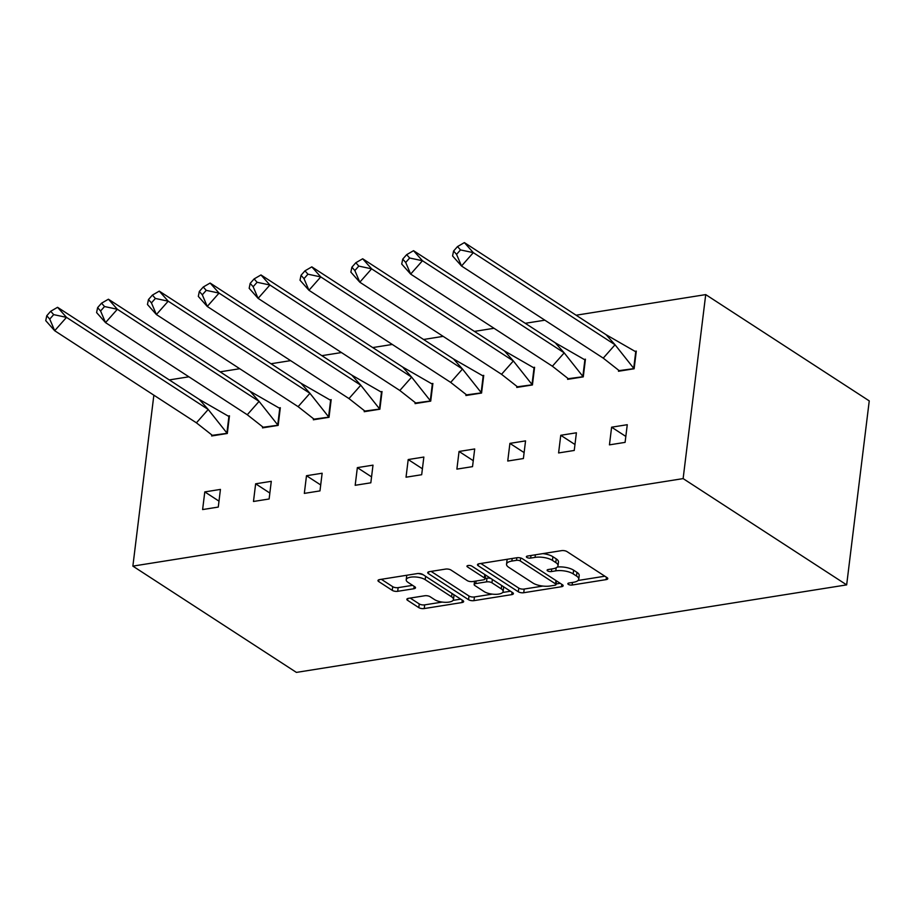 <?xml version="1.0" encoding="UTF-8"?>
<svg xmlns="http://www.w3.org/2000/svg" width="915" height="915" viewBox="0 0 915 915"><rect width="100%" height="100%" fill="white"/><g stroke="black" fill="none" stroke-linecap="round" stroke-linejoin="round"><path stroke-width="1.37" d="M568.329 584.376A2.745 1.029 -173 0 0 572.138 585.028L606.13 579.618A3.923 1.475 -173 0 0 607.8 578.646A3.923 1.475 -173 0 0 607.102 577.662L566.968 551.585A3.923 1.475 -173 0 0 561.547 550.647L527.543 556.046A2.745 1.029 -173 0 0 526.377 556.732A2.745 1.029 -173 0 0 526.868 557.418A2.745 1.029 -173 0 0 530.666 558.081L535.069 557.384A12.558 4.701 -173 0 1 552.443 560.392L555.782 562.565A12.558 4.701 -173 0 1 558.013 565.722A12.558 4.701 -173 0 1 552.683 568.821L548.279 569.53A2.745 1.029 -173 0 0 547.113 570.205A2.745 1.029 -173 0 0 547.605 570.891A2.745 1.029 -173 0 0 551.402 571.555L555.794 570.857A12.558 4.701 -173 0 1 573.167 573.865L576.519 576.038A12.558 4.701 -173 0 1 578.749 579.195A12.558 4.701 -173 0 1 573.408 582.306L569.016 583.004A2.745 1.029 -173 0 0 567.849 583.678A2.745 1.029 -173 0 0 568.329 584.376M408.513 598.341A3.923 1.475 -173 0 0 406.843 599.314A3.923 1.475 -173 0 0 407.541 600.297L418.796 607.617A3.923 1.475 -173 0 0 424.228 608.555L461.984 602.55A3.923 1.475 -173 0 0 463.653 601.578A3.923 1.475 -173 0 0 462.956 600.595L422.822 574.506A3.923 1.475 -173 0 0 417.4 573.568L379.634 579.572A3.923 1.475 -173 0 0 377.975 580.545A3.923 1.475 -173 0 0 378.673 581.528L392.272 590.369A3.923 1.475 -173 0 0 397.693 591.307L413.854 588.745A3.923 1.475 -173 0 0 415.524 587.773A3.923 1.475 -173 0 0 414.827 586.778L408.079 582.398A10.5 3.934 -173 0 1 406.214 579.755A10.5 3.934 -173 0 1 413.74 576.93A10.5 3.934 -173 0 1 425.201 579.675L451.621 596.843A10.5 3.934 -173 0 1 453.474 599.485A10.5 3.934 -173 0 1 445.96 602.322A10.5 3.934 -173 0 1 434.499 599.565L430.096 596.706A3.923 1.475 -173 0 0 424.663 595.768L408.513 598.341M683.128 478.602L132.869 566.122L296.403 672.399L846.661 584.879L869.25 400.896L705.717 294.607L683.128 478.602L846.661 584.879M518.313 591.788A3.923 1.475 -173 0 0 523.735 592.726L561.49 586.721A3.923 1.475 -173 0 0 563.16 585.749A3.923 1.475 -173 0 0 562.462 584.765L522.339 558.688A3.923 1.475 -173 0 0 516.906 557.738L479.151 563.743A3.923 1.475 -173 0 0 477.481 564.715A3.923 1.475 -173 0 0 478.179 565.71L518.313 591.788L518.759 588.105A3.923 1.475 -173 0 0 524.192 589.043L542.904 586.069M511.737 594.636L473.981 600.64A3.923 1.475 -173 0 1 468.549 599.702L428.426 573.614A3.923 1.475 -173 0 1 427.728 572.63A3.923 1.475 -173 0 1 429.398 571.658L445.548 569.096A3.923 1.475 -173 0 1 450.981 570.034L467.256 580.613A3.923 1.475 -173 0 0 472.689 581.551L483.406 579.847A3.923 1.475 -173 0 0 485.076 578.875A3.923 1.475 -173 0 0 484.378 577.891L467.428 566.877A2.745 1.029 -173 0 1 466.947 566.179A2.745 1.029 -173 0 1 468.915 565.447A2.745 1.029 -173 0 1 471.911 566.156L512.709 592.68A3.923 1.475 -173 0 1 513.407 593.663A3.923 1.475 -173 0 1 511.737 594.636L512.034 592.234M153.857 395.177L132.869 566.122M169.298 379.919L188.89 376.808M220.149 371.833L239.741 368.722M271 363.747L290.593 360.636M321.851 355.661L341.455 352.55M372.714 347.574L392.306 344.452M423.565 339.488L443.157 336.365M474.416 331.402L494.009 328.279M525.267 323.304L544.86 320.193M576.118 315.218L705.717 294.607M611.609 427.191L609.447 444.862L625.094 442.368L627.267 424.709L611.609 427.191L625.826 436.432M618.586 370.392L618.483 371.261L634.129 368.768L636.302 351.108L635.124 351.291M560.758 435.288L558.596 452.948L574.243 450.454L576.404 432.795L560.758 435.288L574.975 444.518M567.735 378.478L567.632 379.348L583.278 376.866L585.44 359.195L584.273 359.389M509.907 443.375L507.745 461.034L523.391 458.541L525.553 440.881L509.907 443.375L524.112 452.605M516.884 386.565L516.781 387.434L532.427 384.952L534.589 367.281L533.422 367.475M459.056 451.461L456.882 469.121L472.529 466.639L474.702 448.968L459.056 451.461L473.261 460.691M466.032 394.651L465.918 395.52L481.565 393.038L483.738 375.379L482.571 375.562M408.204 459.547L406.031 477.207L421.678 474.725L423.851 457.054L408.204 459.547L422.41 468.777M415.181 402.749L415.067 403.618L430.713 401.125L432.887 383.465L431.72 383.648M357.353 467.634L355.18 485.293L370.827 482.811L373 465.152L357.353 467.634L371.559 476.875M364.319 410.835L364.216 411.704L379.862 409.211L382.035 391.551L380.857 391.734M306.491 475.72L304.329 493.391L319.976 490.897L322.137 473.238L306.491 475.72L320.707 484.961M313.468 418.921L313.365 419.791L329.011 417.297L331.184 399.638L330.006 399.821M255.64 483.806L253.478 501.477L269.124 498.984L271.286 481.324L255.64 483.806L269.845 493.048M262.616 427.008L262.514 427.877L278.16 425.395L280.322 407.724L279.155 407.907M204.788 491.904L202.615 509.563L218.273 507.07L220.435 489.411L204.788 491.904L218.994 501.134M211.765 435.094L211.662 435.963L227.309 433.481L229.471 415.81L228.304 416.005M578.749 579.195L579.195 575.512A12.558 4.701 -173 0 0 576.965 572.355L576.519 576.038M557.281 567.037A12.558 4.701 -173 0 1 573.625 570.182L576.965 572.355M558.013 565.722L558.459 562.039A12.558 4.701 -173 0 0 556.24 558.882L555.782 562.565M542.824 553.621A12.558 4.701 -173 0 1 552.889 556.709L556.24 558.882M578.04 580.476L604.872 576.21M480.867 563.48L518.759 588.105M556.091 583.976L560.232 583.312M554.856 585.257A2.745 1.029 -173 0 0 556.023 584.571A2.745 1.029 -173 0 0 555.531 583.884L520.303 560.987A2.745 1.029 -173 0 0 516.506 560.335L511.862 561.067A12.558 4.701 -173 0 0 506.533 564.178A12.558 4.701 -173 0 0 508.763 567.334L532.839 582.981A12.558 4.701 -173 0 0 550.212 585.989L554.856 585.257M556.023 584.571L556.469 580.888A2.745 1.029 -173 0 0 556.469 580.865M507.688 559.214A12.558 4.701 -173 0 0 506.99 560.495L506.533 564.178M510.478 591.227L502.644 592.474M492.236 594.132L474.428 596.957L473.981 600.64M431.102 571.383L469.006 596.02A3.923 1.475 -173 0 0 474.428 596.957M485.076 578.875L485.522 575.192A3.923 1.475 -173 0 0 485.51 574.997M484.138 591.582A10.5 3.934 -173 0 0 495.598 594.327A10.5 3.934 -173 0 0 503.124 591.502A10.5 3.934 -173 0 0 501.26 588.86L491.95 582.809A3.923 1.475 -173 0 0 486.528 581.871L475.811 583.576A3.923 1.475 -173 0 0 474.142 584.548A3.923 1.475 -173 0 0 474.839 585.531L484.138 591.582M503.124 591.502L503.57 587.819A10.5 3.934 -173 0 0 503.147 586.469M490.852 578.474A3.923 1.475 -173 0 0 486.974 578.188L486.528 581.871M485.122 578.486L486.974 578.188M453.474 599.485L453.932 595.814A10.5 3.934 -173 0 0 453.508 594.453M423.348 574.849A10.5 3.934 -173 0 0 417.961 573.499M407.061 575.215A10.5 3.934 -173 0 0 406.672 576.084L406.214 579.755M381.349 579.298L392.718 586.687A3.923 1.475 -173 0 0 398.151 587.636L412.596 585.337M410.217 598.067L419.253 603.934A3.923 1.475 -173 0 0 424.674 604.872L442.277 602.07M453.085 600.354L460.725 599.142M606.119 334.718L615.052 344.772L473.318 252.654L464.385 242.601L606.119 334.718L636.188 352.023M619.707 371.067L603.237 358.131L461.515 266.013L452.57 255.96L453.588 251.019L456.562 254.37L460.508 249.921L457.523 246.57L453.588 251.019M603.237 358.131L615.052 344.772L633.706 368.299L635.742 351.737M619.043 370.632L634.152 368.585M464.385 242.601L457.523 246.57M460.508 249.921L473.318 252.654L461.515 266.013L456.562 254.37M555.268 342.805L564.2 352.858L422.467 260.741L413.534 250.687L555.268 342.805L585.337 360.121M568.856 379.153L552.385 366.217L410.652 274.1L401.719 264.046L402.737 259.105L405.711 262.468L409.646 258.007L406.672 254.656L402.737 259.105M552.385 366.217L564.2 352.858L582.855 376.385L584.891 359.824M568.181 378.719L583.301 376.671M413.534 250.687L406.672 254.656M409.646 258.007L422.467 260.741L410.652 274.1L405.711 262.468M504.405 350.891L513.349 360.956L371.616 268.838L362.683 258.773L504.405 350.891L534.474 368.207M518.004 387.239L501.534 374.304L359.801 282.197L350.868 272.132L351.886 267.203L354.86 270.554L358.794 266.093L355.821 262.742L351.886 267.203M501.534 374.304L513.349 360.956L532.004 384.472L534.04 367.91M517.33 386.805L532.45 384.769M362.683 258.773L355.821 262.742M358.794 266.093L371.616 268.838L359.801 282.197L354.86 270.554M453.554 358.977L462.487 369.042L320.765 276.925L311.821 266.86L453.554 358.977L483.623 376.294M467.153 395.326L450.683 382.401L308.95 290.284L300.017 280.219L301.035 275.289L304.009 278.64L307.943 274.191L304.969 270.829L301.035 275.289M450.683 382.401L462.487 369.042L481.153 392.558L483.177 376.008M466.478 394.891L481.587 392.855M311.821 266.86L304.969 270.829M307.943 274.191L320.765 276.925L308.95 290.284L304.009 278.64M402.703 367.064L411.636 377.129L269.902 285.011L260.969 274.946L402.703 367.064L432.772 384.38M416.291 403.424L399.832 390.488L258.099 298.37L249.166 288.305L250.172 283.375L253.158 286.727L257.092 282.278L254.118 278.926L250.172 283.375M399.832 390.488L411.636 377.129L430.29 400.656L432.326 384.094M415.627 402.989L430.736 400.942M260.969 274.946L254.118 278.926M257.092 282.278L269.902 285.011L258.099 298.37L253.158 286.727M351.852 375.15L360.785 385.215L219.051 293.097L210.118 283.044L351.852 375.15L381.921 392.466M365.44 411.51L348.97 398.574L207.248 306.456L198.315 296.403L199.321 291.462L202.306 294.813L206.241 290.364L203.256 287.013L199.321 291.462M348.97 398.574L360.785 385.215L379.439 408.742L381.475 392.18M364.776 411.075L379.885 409.028M210.118 283.044L203.256 287.013M206.241 290.364L219.051 293.097L207.248 306.456L202.306 294.813M301.001 383.248L309.933 393.301L168.2 301.184L159.267 291.13L301.001 383.248L331.07 400.553M314.588 419.596L298.118 406.66L156.396 314.543L147.452 304.489L148.47 299.548L151.444 302.899L155.39 298.45L152.405 295.099L148.47 299.548M298.118 406.66L309.933 393.301L328.588 416.828L330.624 400.267M313.925 419.162L329.034 417.114M159.267 291.13L152.405 295.099M155.39 298.45L168.2 301.184L156.396 314.543L151.444 302.899M250.138 391.334L259.082 401.388L117.349 309.27L108.416 299.216L250.138 391.334L280.219 408.639M263.737 427.682L247.267 414.747L105.534 322.629L96.601 312.575L97.619 307.634L100.593 310.997L104.527 306.536L101.554 303.185L97.619 307.634M247.267 414.747L259.082 401.388L277.737 424.915L279.773 408.353M263.062 427.248L278.183 425.201M108.416 299.216L101.554 303.185M104.527 306.536L117.349 309.27L105.534 322.629L100.593 310.997M199.287 399.42L208.22 409.474L66.498 317.368L57.565 307.303L199.287 399.42L229.356 416.737M212.886 435.769L196.416 422.833L54.683 330.727L45.75 320.662L46.768 315.732L49.742 319.083L53.676 314.623L50.702 311.272L46.768 315.732M196.416 422.833L208.22 409.474L226.886 433.001L228.922 416.439M212.211 435.334L227.332 433.287M57.565 307.303L50.702 311.272M53.676 314.623L66.498 317.368L54.683 330.727L49.742 319.083M572.447 582.455L572.138 585.028M530.986 555.508L530.666 558.081M551.711 568.981L551.402 571.555M573.625 570.182L573.167 573.865M556.171 567.792L555.794 570.857M552.889 556.709L552.443 560.392M535.378 554.799L535.069 557.384M606.428 577.228L606.13 579.618M478.396 563.926L478.179 565.71M561.787 584.319L561.49 586.721M524.192 589.043L523.735 592.726M555.943 580.522L555.531 583.884M520.681 557.99L520.303 560.987M516.826 557.75L516.506 560.335M512.183 558.493L511.862 561.067M469.006 596.02L468.549 599.702M428.643 571.841L428.426 573.614M484.79 574.529L484.378 577.891M467.588 565.63L467.428 566.877M501.672 585.509L501.26 588.86M492.362 579.458L491.95 582.809M476.12 581.002L475.811 583.576M452.033 593.492L451.621 596.843M425.612 576.324L425.201 579.675M414.152 586.343L413.854 588.745M398.151 587.636L397.693 591.307M392.718 586.687L392.272 590.369M378.89 579.755L378.673 581.528M462.281 600.149L461.984 602.55M424.674 604.872L424.228 608.555M419.253 603.934L418.796 607.617M407.758 598.524L407.541 600.297M474.542 581.254L474.142 584.548"/></g></svg>
